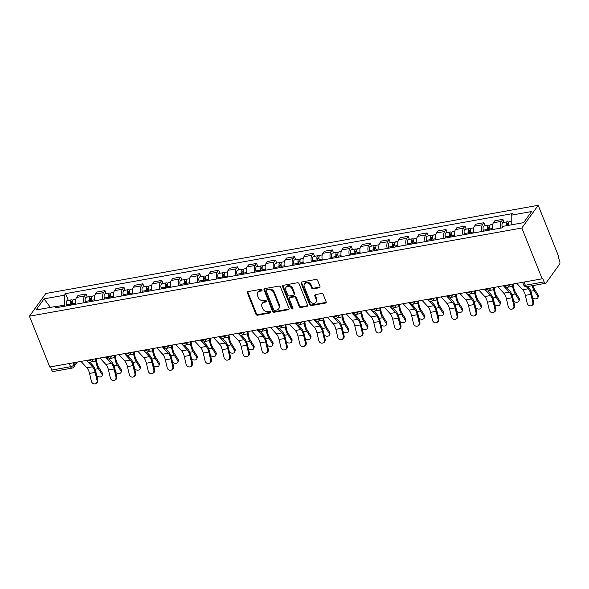<?xml version="1.0" encoding="UTF-8"?>
<svg xmlns="http://www.w3.org/2000/svg" width="589" height="589" viewBox="0 0 589 589"><rect width="100%" height="100%" fill="white"/><g stroke="black" fill="none" stroke-linecap="round" stroke-linejoin="round"><path stroke-width="0.88" d="M261.98 289.994A0.957 0.773 -144.2 0 0 260.817 289.317L248.146 291.584A1.362 1.104 -144.2 0 0 247.432 292.983L255.935 314.254A1.362 1.104 -144.2 0 0 257.599 315.218L270.27 312.95A0.957 0.773 -144.2 0 0 269.607 311.301L267.966 311.596A4.366 3.541 -144.2 0 1 262.642 308.496L261.928 306.722A4.366 3.541 -144.2 0 1 262.201 303.482A4.366 3.541 -144.2 0 1 264.233 302.26L265.875 301.966A0.957 0.773 -144.2 0 0 265.212 300.309L263.57 300.604A4.366 3.541 -144.2 0 1 258.247 297.504L257.533 295.73A4.366 3.541 -144.2 0 1 257.805 292.497A4.366 3.541 -144.2 0 1 259.837 291.268L261.479 290.973A0.957 0.773 -144.2 0 0 261.98 289.994M319.26 287.778A1.362 1.104 -144.2 0 0 319.974 286.387L317.589 280.416A1.362 1.104 -144.2 0 0 315.925 279.451L301.855 281.969A1.362 1.104 -144.2 0 0 301.141 283.361L309.645 304.631A1.362 1.104 -144.2 0 0 311.309 305.603L325.378 303.085A1.362 1.104 -144.2 0 0 326.1 301.686L323.214 294.478A1.362 1.104 -144.2 0 0 321.55 293.513L315.527 294.588A1.362 1.104 -144.2 0 0 314.813 295.987L316.241 299.558A3.652 2.96 -144.2 0 1 316.013 302.267A3.652 2.96 -144.2 0 1 312.788 303.225A3.652 2.96 -144.2 0 1 309.858 300.699L304.263 286.696A3.652 2.96 -144.2 0 1 304.484 283.994A3.652 2.96 -144.2 0 1 307.708 283.037A3.652 2.96 -144.2 0 1 310.639 285.555L311.574 287.888A1.362 1.104 -144.2 0 0 313.238 288.86L319.26 287.778L319.731 287.115A1.362 1.104 -144.2 0 0 320.055 287.012M521.847 228.009L542.167 278.811L49.77 367.006L29.45 316.197L521.847 228.009L538.206 205.311L45.802 293.506L29.45 316.197M280.511 287.057A1.362 1.104 -144.2 0 0 278.847 286.092L264.778 288.61A1.362 1.104 -144.2 0 0 264.063 290.002L272.567 311.272A1.362 1.104 -144.2 0 0 274.231 312.244L288.301 309.726A1.362 1.104 -144.2 0 0 289.022 308.327L280.511 287.057M283.316 285.29L297.386 282.772A1.362 1.104 -144.2 0 1 299.05 283.736L307.561 305.006A1.362 1.104 -144.2 0 1 306.84 306.405L300.817 307.48A1.362 1.104 -144.2 0 1 299.153 306.516L295.707 297.887A1.362 1.104 -144.2 0 0 294.036 296.915L290.046 297.636A1.362 1.104 -144.2 0 0 289.324 299.028L292.917 308.01A0.957 0.773 -144.2 0 1 291.246 308.312L282.602 286.681A1.362 1.104 -144.2 0 1 283.316 285.29M542.167 278.811L542.646 278.155L544.14 281.881A2.783 1.281 79.8 0 0 545.583 283.302A2.783 1.281 79.8 0 0 546.055 282.97L559.55 264.24A2.783 1.281 79.8 0 0 559.543 260.515L558.048 256.782L558.527 256.119L538.206 205.311M69.288 363.509L70.57 366.704A2.783 1.281 -100.2 0 0 72.013 368.118L53.187 371.49A2.783 1.281 -100.2 0 1 51.736 370.076L70.57 366.704A2.783 1.009 -21.8 0 0 73.949 364.944L75.826 362.338M50.463 366.881L51.736 370.076M84.021 302.739A6.398 2.952 -100.2 0 1 84.573 296.002L76.555 297.438A6.398 2.952 79.8 0 0 76.003 304.174M76.555 297.438L78.013 295.42L86.031 293.985L87.246 297.025M84.573 296.002L86.031 293.985M106.189 293.631L104.975 290.591L96.957 292.026L95.506 294.051A6.398 2.952 79.8 0 0 94.954 300.78M102.972 299.345A6.398 2.952 -100.2 0 1 103.524 292.615L104.975 290.591M125.14 290.237L123.926 287.204L115.908 288.639L114.45 290.657A6.398 2.952 79.8 0 0 113.898 297.386M121.916 295.95A6.398 2.952 -100.2 0 1 122.468 289.221L123.926 287.204M144.084 286.843L142.869 283.81L134.852 285.245L133.401 287.263A6.398 2.952 79.8 0 0 132.849 293.992M140.867 292.556A6.398 2.952 -100.2 0 1 141.419 285.827L142.869 283.81M163.035 283.449L161.82 280.416L153.803 281.851L152.352 283.869A6.398 2.952 79.8 0 0 151.793 290.598M159.81 289.162A6.398 2.952 -100.2 0 1 160.363 282.433L161.82 280.416M181.979 280.055L180.764 277.021L172.754 278.457L171.296 280.474A6.398 2.952 79.8 0 0 170.744 287.204M178.762 285.768A6.398 2.952 -100.2 0 1 179.314 279.039L180.764 277.021M200.93 276.661L199.715 273.627L191.697 275.063L190.247 277.08A6.398 2.952 79.8 0 0 189.695 283.81M197.705 282.374A6.398 2.952 -100.2 0 1 198.257 275.645L199.715 273.627M219.881 273.267L218.666 270.233L210.648 271.669L209.191 273.686A6.398 2.952 79.8 0 0 208.639 280.416M216.656 278.98A6.398 2.952 -100.2 0 1 217.208 272.251L218.666 270.233M238.825 269.88L237.61 266.839L229.592 268.275L228.142 270.292A6.398 2.952 79.8 0 0 227.59 277.021M235.6 275.586A6.398 2.952 -100.2 0 1 236.16 268.856L237.61 266.839M257.776 266.486L256.561 263.445L248.543 264.881L247.085 266.898A6.398 2.952 79.8 0 0 246.533 273.627M254.551 272.192A6.398 2.952 -100.2 0 1 255.103 265.462L256.561 263.445M276.72 263.092L275.505 260.051L267.487 261.487L266.037 263.504A6.398 2.952 79.8 0 0 265.484 270.233M273.502 268.798A6.398 2.952 -100.2 0 1 274.054 262.068L275.505 260.051M295.671 259.697L294.456 256.657L286.438 258.092L284.98 260.11A6.398 2.952 79.8 0 0 284.428 266.846M292.446 265.411A6.398 2.952 -100.2 0 1 292.998 258.674L294.456 256.657M314.614 256.303L313.4 253.263L305.382 254.698L303.931 256.716A6.398 2.952 79.8 0 0 303.379 263.452M311.397 262.017A6.398 2.952 -100.2 0 1 311.949 255.28L313.4 253.263M333.565 252.909L332.351 249.869L324.333 251.304L322.875 253.322A6.398 2.952 79.8 0 0 322.323 260.058M330.341 258.623A6.398 2.952 -100.2 0 1 330.893 251.886L332.351 249.869M352.509 249.515L351.294 246.474L343.284 247.91L341.826 249.927A6.398 2.952 79.8 0 0 341.274 256.664M349.292 255.228A6.398 2.952 -100.2 0 1 349.844 248.492L351.294 246.474M371.46 246.121L370.245 243.08L362.228 244.516L360.777 246.541A6.398 2.952 79.8 0 0 360.218 253.27M368.235 251.834A6.398 2.952 -100.2 0 1 368.788 245.105L370.245 243.08M390.411 242.727L389.189 239.694L381.179 241.129L379.721 243.147A6.398 2.952 79.8 0 0 379.169 249.876M387.187 248.44A6.398 2.952 -100.2 0 1 387.739 241.711L389.189 239.694M409.355 239.333L408.14 236.299L400.122 237.735L398.672 239.752A6.398 2.952 79.8 0 0 398.12 246.482M406.13 245.046A6.398 2.952 -100.2 0 1 406.69 238.317L408.14 236.299M428.306 235.939L427.091 232.905L419.074 234.341L417.616 236.358A6.398 2.952 79.8 0 0 417.064 243.088M425.081 241.652A6.398 2.952 -100.2 0 1 425.633 234.923L427.091 232.905M447.25 232.545L446.035 229.511L438.017 230.947L436.567 232.964A6.398 2.952 79.8 0 0 436.015 239.694M444.032 238.258A6.398 2.952 -100.2 0 1 444.585 231.529L446.035 229.511M466.201 229.15L464.986 226.117L456.968 227.553L455.511 229.57A6.398 2.952 79.8 0 0 454.958 236.299M462.976 234.864A6.398 2.952 -100.2 0 1 463.528 228.134L464.986 226.117M485.145 225.756L483.93 222.723L475.912 224.159L474.462 226.176A6.398 2.952 79.8 0 0 473.909 232.905M481.927 231.47A6.398 2.952 -100.2 0 1 482.479 224.74L483.93 222.723M504.096 222.37L502.881 219.329L494.863 220.765L493.405 222.782A6.398 2.952 79.8 0 0 492.853 229.511M500.871 228.076A6.398 2.952 -100.2 0 1 501.423 221.346L502.881 219.329M64.923 306.155L64.495 305.095L56.743 306.479M58.274 307.348L56.456 306.317L36.054 309.976L44.065 298.859L64.466 295.207L64.495 305.095M511.223 224.873L511.2 215.191L512.32 213.638L65.585 293.646L64.466 295.207M511.2 215.191L531.602 211.539L523.592 222.657L503.19 226.309L502.064 227.862L55.337 307.878L56.456 306.317M68.295 300.419L65.585 293.646M44.065 298.859L50.389 307.406M262.046 290.289A0.957 0.773 -144.2 0 1 261.958 290.311L260.316 290.605A4.366 3.541 -144.2 0 0 258.284 291.835L257.805 292.497M262.201 303.482L262.679 302.82A4.366 3.541 -144.2 0 1 264.711 301.597L266.353 301.303A0.957 0.773 -144.2 0 0 266.442 301.281M247.829 291.695A1.362 1.104 -144.2 0 0 247.903 292.321L256.414 313.591A1.362 1.104 -144.2 0 0 258.078 314.563L270.749 312.288A0.957 0.773 -144.2 0 0 270.837 312.273M264.461 288.72A1.362 1.104 -144.2 0 0 264.535 289.339L273.046 310.617A1.362 1.104 -144.2 0 0 274.71 311.581L288.779 309.063A1.362 1.104 -144.2 0 0 289.096 308.953M266.751 290.031A0.957 0.773 -144.2 0 0 266.25 291.003L273.716 309.674A0.957 0.773 -144.2 0 0 274.886 310.351L276.609 310.042A4.366 3.541 -144.2 0 0 278.641 308.82A4.366 3.541 -144.2 0 0 278.914 305.581L273.811 292.814A4.366 3.541 -144.2 0 0 268.481 289.722L266.751 290.031L267.229 289.368A0.957 0.773 -144.2 0 0 266.788 289.633L266.309 290.296M278.641 308.82L279.12 308.157A4.366 3.541 -144.2 0 0 279.392 304.918L278.914 305.581M267.229 289.368L268.959 289.059A4.366 3.541 -144.2 0 1 274.283 292.159L279.392 304.918M289.413 298.019L289.884 297.357A1.362 1.104 -144.2 0 1 290.524 296.974L294.515 296.26A1.362 1.104 -144.2 0 1 296.179 297.224L299.632 305.853A1.362 1.104 -144.2 0 0 301.296 306.817L307.318 305.743A1.362 1.104 -144.2 0 0 307.635 305.632M283 285.4A1.362 1.104 -144.2 0 0 283.073 286.026L291.724 307.649A0.957 0.773 -144.2 0 0 292.983 308.305M292.122 288.934A3.652 2.96 -144.2 0 0 289.192 286.416A3.652 2.96 -144.2 0 0 285.974 287.373A3.652 2.96 -144.2 0 0 285.746 290.075L287.719 295.008A1.362 1.104 -144.2 0 0 289.383 295.98L293.381 295.266A1.362 1.104 -144.2 0 0 294.095 293.867L292.122 288.934L292.6 288.271A3.652 2.96 -144.2 0 0 289.67 285.753A3.652 2.96 -144.2 0 0 286.445 286.71L285.974 287.373M294.014 294.883L294.493 294.22A1.362 1.104 -144.2 0 0 294.574 293.204L294.095 293.867M292.6 288.271L294.574 293.204M304.484 283.994L304.962 283.331A3.652 2.96 -144.2 0 1 308.187 282.374A3.652 2.96 -144.2 0 1 311.117 284.892L312.052 287.226A1.362 1.104 -144.2 0 0 313.716 288.198L319.731 287.115M316.013 302.267L316.492 301.605A3.652 2.96 -144.2 0 0 316.72 298.895L316.241 299.558M315.211 294.699A1.362 1.104 -144.2 0 0 315.284 295.325L316.72 298.895M301.539 282.079A1.362 1.104 -144.2 0 0 301.612 282.705L310.123 303.976A1.362 1.104 -144.2 0 0 311.787 304.94L325.857 302.422A1.362 1.104 -144.2 0 0 326.173 302.312M96.36 358.657L96.67 361.02A8.621 3.976 79.8 0 0 98.783 367.352L102.295 372.911A3.195 2.128 17.5 0 1 102.552 374.376L102.147 375.657A3.195 2.128 -162.5 0 0 101.89 374.199L98.378 368.633A10.433 4.815 -100.2 0 1 95.816 360.983L95.536 358.804M96.787 375.775A3.195 2.128 -162.5 0 0 99.916 376.945A3.195 2.128 -162.5 0 0 102.147 375.657M73.102 304.69L72.845 303.674A3.475 1.605 -100.2 0 1 73.699 299.448L75.878 299.057M71.873 304.911L71.541 303.629A1.671 0.773 -100.2 0 1 71.954 301.597A1.671 0.773 -100.2 0 1 72.624 302.054M71.041 305.065L70.783 304.049A3.475 1.605 -100.2 0 1 71.637 299.823A3.475 1.605 -100.2 0 1 72.815 300.471M66.667 305.846L66.41 304.83A3.475 1.605 -100.2 0 1 67.264 300.604L71.637 299.823M90.338 362.728A10.433 4.815 -100.2 0 1 90.264 362.25M80.98 361.41L86.9 367.823A8.621 3.976 -100.2 0 1 89.543 373.419L91.405 381.274A3.195 2.82 -114.6 0 0 95.528 383.689A3.195 2.82 -114.6 0 0 96.986 380.273L97.767 379.92A3.195 2.82 65.4 0 1 96.302 383.329L95.528 383.689M86.568 360.409L87.12 361.013M87.879 361.837L92.488 366.822A8.621 3.976 -100.2 0 1 95.131 372.417L96.986 380.273M97.767 379.92L95.911 372.064A10.433 4.815 79.8 0 0 92.709 365.298L89.962 362.323M115.311 355.263L115.613 357.626A8.621 3.976 79.8 0 0 117.734 363.958L121.246 369.517A3.195 2.128 17.5 0 1 121.503 370.982L121.098 372.263A3.195 2.128 -162.5 0 0 120.841 370.805L117.329 365.239A10.433 4.815 -100.2 0 1 114.767 357.589L114.48 355.41M115.738 372.381A3.195 2.128 -162.5 0 0 118.86 373.551A3.195 2.128 -162.5 0 0 121.098 372.263M92.053 301.296L91.796 300.287A3.475 1.605 -100.2 0 1 92.65 296.053L94.829 295.663M90.816 301.516L90.492 300.235A1.671 0.773 -100.2 0 1 90.905 298.203A1.671 0.773 -100.2 0 1 91.567 298.66M89.984 301.671L89.727 300.655A3.475 1.605 -100.2 0 1 90.581 296.429A3.475 1.605 -100.2 0 1 91.766 297.077M85.611 302.452L85.353 301.435A3.475 1.605 -100.2 0 1 86.208 297.209L90.581 296.429M109.289 359.334A10.433 4.815 -100.2 0 1 109.215 358.856M134.255 351.869L134.564 354.239A8.621 3.976 79.8 0 0 136.685 360.564L140.197 366.122A3.195 2.128 17.5 0 1 140.447 367.588L140.042 368.876A3.195 2.128 -162.5 0 0 139.784 367.411L136.273 361.845A10.433 4.815 -100.2 0 1 133.71 354.195L133.431 352.016M134.682 368.994A3.195 2.128 -162.5 0 0 137.811 370.157A3.195 2.128 -162.5 0 0 140.042 368.876M110.997 297.901L110.739 296.893A3.475 1.605 -100.2 0 1 111.593 292.667L113.773 292.277M109.768 298.122L109.436 296.841A1.671 0.773 -100.2 0 1 109.848 294.817A1.671 0.773 -100.2 0 1 110.518 295.266M108.936 298.277L108.678 297.261A3.475 1.605 -100.2 0 1 109.532 293.035A3.475 1.605 -100.2 0 1 110.71 293.683M104.562 299.057L104.305 298.041A3.475 1.605 -100.2 0 1 105.159 293.815L109.532 293.035M128.233 355.94A10.433 4.815 -100.2 0 1 128.159 355.469M99.931 358.016L105.843 364.429A8.621 3.976 -100.2 0 1 108.494 370.025L110.349 377.88A3.195 2.82 -114.6 0 0 114.472 380.295A3.195 2.82 -114.6 0 0 115.937 376.886L116.718 376.526A3.195 2.82 65.4 0 1 115.253 379.934L114.472 380.295M105.512 357.022L106.072 357.619M106.83 358.443L111.431 363.428A8.621 3.976 -100.2 0 1 114.082 369.023L115.937 376.886M116.718 376.526L114.862 368.67A10.433 4.815 79.8 0 0 111.652 361.904L108.913 358.929M118.875 354.63L124.794 361.035A8.621 3.976 -100.2 0 1 127.445 366.63L129.3 374.494A3.195 2.82 -114.6 0 0 133.423 376.901A3.195 2.82 -114.6 0 0 134.888 373.492L135.661 373.131A3.195 2.82 65.4 0 1 134.204 376.54L133.423 376.901M124.463 353.628L125.023 354.232M125.774 355.049L130.383 360.041A8.621 3.976 -100.2 0 1 133.026 365.629L134.888 373.492M135.661 373.131L133.806 365.276A10.433 4.815 79.8 0 0 130.603 358.51L127.857 355.535M153.206 348.474L153.508 350.845A8.621 3.976 79.8 0 0 155.629 357.17L159.14 362.728A3.195 2.128 17.5 0 1 159.398 364.193L158.993 365.482A3.195 2.128 -162.5 0 0 158.735 364.017L155.224 358.458A10.433 4.815 -100.2 0 1 152.661 350.801L152.382 348.629M153.633 365.6A3.195 2.128 -162.5 0 0 156.755 366.763A3.195 2.128 -162.5 0 0 158.993 365.482M129.948 294.515L129.69 293.499A3.475 1.605 -100.2 0 1 130.544 289.273L132.724 288.882M128.711 294.736L128.387 293.447A1.671 0.773 -100.2 0 1 128.8 291.422A1.671 0.773 -100.2 0 1 129.462 291.872M127.879 294.883L127.622 293.867A3.475 1.605 -100.2 0 1 128.476 289.641A3.475 1.605 -100.2 0 1 129.661 290.289M123.513 295.663L123.256 294.647A3.475 1.605 -100.2 0 1 124.11 290.421L128.476 289.641M147.184 352.546A10.433 4.815 -100.2 0 1 147.11 352.075M172.15 345.088L172.459 347.451A8.621 3.976 79.8 0 0 174.58 353.775L178.092 359.334A3.195 2.128 17.5 0 1 178.349 360.799L177.937 362.088A3.195 2.128 -162.5 0 0 177.687 360.623L174.175 355.064A10.433 4.815 -100.2 0 1 171.605 347.407L171.325 345.235M172.577 362.206A3.195 2.128 -162.5 0 0 175.706 363.369A3.195 2.128 -162.5 0 0 177.937 362.088M148.892 291.121L148.634 290.105A3.475 1.605 -100.2 0 1 149.488 285.879L151.667 285.488M147.662 291.341L147.338 290.053A1.671 0.773 -100.2 0 1 147.743 288.028A1.671 0.773 -100.2 0 1 148.413 288.477M146.83 291.489L146.573 290.473A3.475 1.605 -100.2 0 1 147.427 286.247A3.475 1.605 -100.2 0 1 148.605 286.895M142.457 292.269L142.199 291.253A3.475 1.605 -100.2 0 1 143.053 287.027L147.427 286.247M166.127 349.152A10.433 4.815 -100.2 0 1 166.054 348.681M191.101 341.694L191.403 344.057A8.621 3.976 79.8 0 0 193.523 350.381L197.035 355.94A3.195 2.128 17.5 0 1 197.293 357.405L196.888 358.694A3.195 2.128 -162.5 0 0 196.63 357.228L193.118 351.67A10.433 4.815 -100.2 0 1 190.556 344.013L190.276 341.841M191.528 358.811A3.195 2.128 -162.5 0 0 194.65 359.975A3.195 2.128 -162.5 0 0 196.888 358.694M167.843 287.726L167.585 286.71A3.475 1.605 -100.2 0 1 168.439 282.484L170.619 282.094M166.606 287.947L166.282 286.659A1.671 0.773 -100.2 0 1 166.694 284.634A1.671 0.773 -100.2 0 1 167.357 285.083M165.781 288.095L165.524 287.079A3.475 1.605 -100.2 0 1 166.378 282.853A3.475 1.605 -100.2 0 1 167.556 283.5M161.408 288.875L161.15 287.859A3.475 1.605 -100.2 0 1 162.004 283.633L166.378 282.853M185.079 345.758A10.433 4.815 -100.2 0 1 185.005 345.287M137.826 351.235L143.738 357.648A8.621 3.976 -100.2 0 1 146.389 363.236L148.244 371.099A3.195 2.82 -114.6 0 0 152.367 373.507A3.195 2.82 -114.6 0 0 153.832 370.098L154.612 369.737A3.195 2.82 65.4 0 1 153.147 373.146L152.367 373.507M143.414 350.234L143.966 350.838M144.725 351.655L149.326 356.647A8.621 3.976 -100.2 0 1 151.977 362.235L153.832 370.098M154.612 369.737L152.757 361.882A10.433 4.815 79.8 0 0 149.554 355.115L146.808 352.141M156.77 347.841L162.689 354.254A8.621 3.976 -100.2 0 1 165.34 359.842L167.195 367.705A3.195 2.82 -114.6 0 0 171.318 370.113A3.195 2.82 -114.6 0 0 172.783 366.704L173.556 366.343A3.195 2.82 65.4 0 1 172.098 369.752L171.318 370.113M162.358 346.84L162.917 347.444M163.668 348.261L168.277 353.253A8.621 3.976 -100.2 0 1 170.928 358.841L172.783 366.704M173.556 366.343L171.701 358.487A10.433 4.815 79.8 0 0 168.498 351.721L165.752 348.747M175.721 344.447L181.64 350.86A8.621 3.976 -100.2 0 1 184.283 356.448L186.139 364.311A3.195 2.82 -114.6 0 0 190.269 366.719A3.195 2.82 -114.6 0 0 191.727 363.31L192.507 362.949A3.195 2.82 65.4 0 1 191.042 366.365L190.269 366.719M181.309 343.446L181.861 344.05M182.619 344.867L187.221 349.859A8.621 3.976 -100.2 0 1 189.872 355.447L191.727 363.31M192.507 362.949L190.652 355.093A10.433 4.815 79.8 0 0 187.449 348.327L184.703 345.353M210.045 338.3L210.354 340.663A8.621 3.976 79.8 0 0 212.474 346.987L215.986 352.546A3.195 2.128 17.5 0 1 216.244 354.011L215.839 355.3A3.195 2.128 -162.5 0 0 215.581 353.834L212.069 348.276A10.433 4.815 -100.2 0 1 209.5 340.619L209.22 338.447M210.479 355.417A3.195 2.128 -162.5 0 0 213.601 356.581A3.195 2.128 -162.5 0 0 215.839 355.3M186.794 284.332L186.536 283.316A3.475 1.605 -100.2 0 1 187.39 279.09L189.562 278.7M185.557 284.553L185.233 283.265A1.671 0.773 -100.2 0 1 185.638 281.24A1.671 0.773 -100.2 0 1 186.308 281.689M184.725 284.701L184.467 283.684A3.475 1.605 -100.2 0 1 185.321 279.458A3.475 1.605 -100.2 0 1 186.507 280.106M180.352 285.481L180.094 284.465A3.475 1.605 -100.2 0 1 180.948 280.239L185.321 279.458M204.022 342.364A10.433 4.815 -100.2 0 1 203.956 341.892M194.664 341.053L200.584 347.466A8.621 3.976 -100.2 0 1 203.234 353.054L205.09 360.917A3.195 2.82 -114.6 0 0 209.213 363.325A3.195 2.82 -114.6 0 0 210.678 359.916L211.451 359.562A3.195 2.82 65.4 0 1 209.993 362.971L209.213 363.325M200.253 340.052L200.812 340.656M201.571 341.473L206.172 346.465A8.621 3.976 -100.2 0 1 208.823 352.053L210.678 359.916M211.451 359.562L209.596 351.699A10.433 4.815 79.8 0 0 206.393 344.933L203.647 341.959M228.996 334.905L229.298 337.269A8.621 3.976 79.8 0 0 231.418 343.593L234.93 349.159A3.195 2.128 17.5 0 1 235.188 350.617L234.783 351.905A3.195 2.128 -162.5 0 0 234.525 350.44L231.013 344.882A10.433 4.815 -100.2 0 1 228.451 337.225L228.171 335.053M229.423 352.023A3.195 2.128 -162.5 0 0 232.552 353.186A3.195 2.128 -162.5 0 0 234.783 351.905M205.738 280.938L205.48 279.922A3.475 1.605 -100.2 0 1 206.334 275.696L208.513 275.306M204.508 281.159L204.177 279.871A1.671 0.773 -100.2 0 1 204.589 277.846A1.671 0.773 -100.2 0 1 205.252 278.295M203.676 281.306L203.419 280.29A3.475 1.605 -100.2 0 1 204.273 276.064A3.475 1.605 -100.2 0 1 205.451 276.712M199.303 282.087L199.045 281.078A3.475 1.605 -100.2 0 1 199.899 276.852L204.273 276.064M222.973 338.977A10.433 4.815 -100.2 0 1 222.9 338.498M213.616 337.659L219.535 344.072A8.621 3.976 -100.2 0 1 222.178 349.66L224.034 357.523A3.195 2.82 -114.6 0 0 228.164 359.931A3.195 2.82 -114.6 0 0 229.622 356.522L230.402 356.168A3.195 2.82 65.4 0 1 228.937 359.577L228.164 359.931M219.204 336.658L219.756 337.261M220.514 338.079L225.123 343.07A8.621 3.976 -100.2 0 1 227.766 348.659L229.622 356.522M230.402 356.168L228.547 348.305A10.433 4.815 79.8 0 0 225.344 341.539L222.598 338.565M247.94 331.511L248.249 333.875A8.621 3.976 79.8 0 0 250.369 340.199L253.881 345.765A3.195 2.128 17.5 0 1 254.139 347.223L253.734 348.511A3.195 2.128 -162.5 0 0 253.476 347.046L249.964 341.487A10.433 4.815 -100.2 0 1 247.402 333.838L247.115 331.659M248.374 348.629A3.195 2.128 -162.5 0 0 251.496 349.792A3.195 2.128 -162.5 0 0 253.734 348.511M224.689 277.544L224.431 276.528A3.475 1.605 -100.2 0 1 225.285 272.302L227.464 271.912M223.452 277.765L223.128 276.477A1.671 0.773 -100.2 0 1 223.533 274.452A1.671 0.773 -100.2 0 1 224.203 274.901M222.62 277.912L222.362 276.896A3.475 1.605 -100.2 0 1 223.216 272.67A3.475 1.605 -100.2 0 1 224.402 273.318M218.247 278.693L217.989 277.684A3.475 1.605 -100.2 0 1 218.843 273.458L223.216 272.67M241.924 335.583A10.433 4.815 -100.2 0 1 241.851 335.104M232.559 334.265L238.479 340.678A8.621 3.976 -100.2 0 1 241.129 346.266L242.985 354.129A3.195 2.82 -114.6 0 0 247.108 356.536A3.195 2.82 -114.6 0 0 248.573 353.128L249.353 352.774A3.195 2.82 65.4 0 1 247.888 356.183L247.108 356.536M238.147 333.264L238.707 333.867M239.465 334.685L244.067 339.676A8.621 3.976 -100.2 0 1 246.717 345.272L248.573 353.128M249.353 352.774L247.49 344.911A10.433 4.815 79.8 0 0 244.288 338.145L241.542 335.17M266.891 328.117L267.2 330.481A8.621 3.976 79.8 0 0 269.313 336.805L272.825 342.371A3.195 2.128 17.5 0 1 273.082 343.829L272.678 345.117A3.195 2.128 -162.5 0 0 272.42 343.652L268.908 338.093A10.433 4.815 -100.2 0 1 266.346 330.444L266.066 328.264M267.318 345.235A3.195 2.128 -162.5 0 0 270.447 346.406A3.195 2.128 -162.5 0 0 272.678 345.117M243.632 274.15L243.375 273.134A3.475 1.605 -100.2 0 1 244.229 268.908L246.408 268.518M242.403 274.371L242.072 273.09A1.671 0.773 -100.2 0 1 242.484 271.058A1.671 0.773 -100.2 0 1 243.154 271.507M241.571 274.518L241.313 273.502A3.475 1.605 -100.2 0 1 242.167 269.276A3.475 1.605 -100.2 0 1 243.345 269.924M237.198 275.306L236.94 274.29A3.475 1.605 -100.2 0 1 237.794 270.064L242.167 269.276M260.868 332.189A10.433 4.815 -100.2 0 1 260.794 331.71M251.51 330.871L257.43 337.283A8.621 3.976 -100.2 0 1 260.073 342.879L261.936 350.735A3.195 2.82 -114.6 0 0 266.059 353.142A3.195 2.82 -114.6 0 0 267.516 349.733L268.297 349.38A3.195 2.82 65.4 0 1 266.832 352.789L266.059 353.142M257.099 329.869L257.651 330.473M258.409 331.29L263.018 336.282A8.621 3.976 -100.2 0 1 265.661 341.878L267.516 349.733M268.297 349.38L266.442 341.517A10.433 4.815 79.8 0 0 263.239 334.751L260.493 331.776M285.842 324.723L286.144 327.086A8.621 3.976 79.8 0 0 288.264 333.411L291.776 338.977A3.195 2.128 17.5 0 1 292.034 340.435L291.629 341.723A3.195 2.128 -162.5 0 0 291.371 340.258L287.859 334.699A10.433 4.815 -100.2 0 1 285.297 327.05L285.01 324.87M286.269 341.841A3.195 2.128 -162.5 0 0 289.39 343.012A3.195 2.128 -162.5 0 0 291.629 341.723M262.584 270.756L262.326 269.74A3.475 1.605 -100.2 0 1 263.18 265.514L265.359 265.124M261.347 270.977L261.023 269.696A1.671 0.773 -100.2 0 1 261.435 267.664A1.671 0.773 -100.2 0 1 262.098 268.12M260.515 271.124L260.257 270.108A3.475 1.605 -100.2 0 1 261.111 265.882A3.475 1.605 -100.2 0 1 262.296 266.53M256.141 271.912L255.884 270.896A3.475 1.605 -100.2 0 1 256.738 266.67L261.111 265.882M279.819 328.795A10.433 4.815 -100.2 0 1 279.746 328.316M304.785 321.329L305.095 323.692A8.621 3.976 79.8 0 0 307.215 330.017L310.72 335.583A3.195 2.128 17.5 0 1 310.977 337.041L310.572 338.329A3.195 2.128 -162.5 0 0 310.315 336.871L306.803 331.305A10.433 4.815 -100.2 0 1 304.241 323.656L303.961 321.476M305.212 338.447A3.195 2.128 -162.5 0 0 308.341 339.617A3.195 2.128 -162.5 0 0 310.572 338.329M281.527 267.362L281.27 266.346A3.475 1.605 -100.2 0 1 282.124 262.12L284.303 261.73M280.298 267.583L279.966 266.302A1.671 0.773 -100.2 0 1 280.379 264.27A1.671 0.773 -100.2 0 1 281.049 264.726M279.466 267.73L279.208 266.714A3.475 1.605 -100.2 0 1 280.062 262.488A3.475 1.605 -100.2 0 1 281.24 263.136M275.092 268.518L274.835 267.502A3.475 1.605 -100.2 0 1 275.689 263.276L280.062 262.488M298.763 325.4A10.433 4.815 -100.2 0 1 298.689 324.922M323.736 317.935L324.038 320.298A8.621 3.976 79.8 0 0 326.159 326.623L329.671 332.189A3.195 2.128 17.5 0 1 329.928 333.654L329.523 334.935A3.195 2.128 -162.5 0 0 329.266 333.477L325.754 327.911A10.433 4.815 -100.2 0 1 323.192 320.261L322.905 318.082M324.164 335.053A3.195 2.128 -162.5 0 0 327.285 336.223A3.195 2.128 -162.5 0 0 329.523 334.935M300.478 263.968L300.221 262.952A3.475 1.605 -100.2 0 1 301.075 258.726L303.254 258.335M299.241 264.189L298.917 262.908A1.671 0.773 -100.2 0 1 299.33 260.875A1.671 0.773 -100.2 0 1 299.992 261.332M298.409 264.336L298.152 263.327A3.475 1.605 -100.2 0 1 299.006 259.101A3.475 1.605 -100.2 0 1 300.191 259.742M294.044 265.124L293.786 264.108A3.475 1.605 -100.2 0 1 294.633 259.882L299.006 259.101M317.714 322.006A10.433 4.815 -100.2 0 1 317.64 321.528M342.68 314.541L342.989 316.904A8.621 3.976 79.8 0 0 345.11 323.228L348.622 328.795A3.195 2.128 17.5 0 1 348.879 330.26L348.467 331.541A3.195 2.128 -162.5 0 0 348.209 330.083L344.705 324.517A10.433 4.815 -100.2 0 1 342.135 316.867L341.856 314.688M343.107 331.659A3.195 2.128 -162.5 0 0 346.236 332.829A3.195 2.128 -162.5 0 0 348.467 331.541M319.422 260.574L319.164 259.558A3.475 1.605 -100.2 0 1 320.018 255.332L322.198 254.941M318.193 260.794L317.869 259.513A1.671 0.773 -100.2 0 1 318.274 257.481A1.671 0.773 -100.2 0 1 318.943 257.938M317.361 260.942L317.103 259.933A3.475 1.605 -100.2 0 1 317.957 255.707A3.475 1.605 -100.2 0 1 319.135 256.355M312.987 261.73L312.73 260.713A3.475 1.605 -100.2 0 1 313.584 256.487L317.957 255.707M336.658 318.612A10.433 4.815 -100.2 0 1 336.584 318.134M361.631 311.147L361.933 313.51A8.621 3.976 79.8 0 0 364.054 319.842L367.565 325.4A3.195 2.128 17.5 0 1 367.823 326.866L367.418 328.147A3.195 2.128 -162.5 0 0 367.161 326.689L363.649 321.123A10.433 4.815 -100.2 0 1 361.086 313.473L360.807 311.294M362.058 328.264A3.195 2.128 -162.5 0 0 365.18 329.435A3.195 2.128 -162.5 0 0 367.418 328.147M338.373 257.179L338.115 256.163A3.475 1.605 -100.2 0 1 338.969 251.937L341.149 251.547M337.136 257.4L336.812 256.119A1.671 0.773 -100.2 0 1 337.225 254.087A1.671 0.773 -100.2 0 1 337.887 254.544M336.312 257.555L336.054 256.539A3.475 1.605 -100.2 0 1 336.901 252.313A3.475 1.605 -100.2 0 1 338.086 252.961M331.938 258.335L331.681 257.319A3.475 1.605 -100.2 0 1 332.535 253.093L336.901 252.313M355.609 315.218A10.433 4.815 -100.2 0 1 355.535 314.74M380.575 307.752L380.884 310.116A8.621 3.976 79.8 0 0 383.005 316.448L386.517 322.006A3.195 2.128 17.5 0 1 386.774 323.471L386.369 324.753A3.195 2.128 -162.5 0 0 386.112 323.295L382.6 317.729A10.433 4.815 -100.2 0 1 380.03 310.079L379.75 307.9M381.002 324.87A3.195 2.128 -162.5 0 0 384.131 326.041A3.195 2.128 -162.5 0 0 386.369 324.753M357.324 253.785L357.067 252.777A3.475 1.605 -100.2 0 1 357.913 248.543L360.093 248.153M356.087 254.006L355.763 252.725A1.671 0.773 -100.2 0 1 356.168 250.693A1.671 0.773 -100.2 0 1 356.838 251.15M355.255 254.161L354.998 253.145A3.475 1.605 -100.2 0 1 355.852 248.919A3.475 1.605 -100.2 0 1 357.037 249.567M350.882 254.941L350.624 253.925A3.475 1.605 -100.2 0 1 351.478 249.699L355.852 248.919M374.552 311.824A10.433 4.815 -100.2 0 1 374.479 311.345M270.461 327.477L276.374 333.889A8.621 3.976 -100.2 0 1 279.024 339.485L280.879 347.341A3.195 2.82 -114.6 0 0 285.002 349.748A3.195 2.82 -114.6 0 0 286.468 346.339L287.248 345.986A3.195 2.82 65.4 0 1 285.783 349.395L285.002 349.748M276.042 326.475L276.602 327.079M277.36 327.896L281.962 332.888A8.621 3.976 -100.2 0 1 284.612 338.484L286.468 346.339M287.248 345.986L285.385 338.123A10.433 4.815 79.8 0 0 282.183 331.357L279.436 328.382M289.405 324.083L295.325 330.495A8.621 3.976 -100.2 0 1 297.975 336.091L299.83 343.947A3.195 2.82 -114.6 0 0 303.953 346.354A3.195 2.82 -114.6 0 0 305.419 342.945L306.192 342.592A3.195 2.82 65.4 0 1 304.734 346.001L303.953 346.354M294.993 323.081L295.553 323.685M296.304 324.502L300.913 329.494A8.621 3.976 -100.2 0 1 303.556 335.089L305.419 342.945M306.192 342.592L304.336 334.729A10.433 4.815 79.8 0 0 301.134 327.97L298.387 324.988M308.356 320.688L314.268 327.101A8.621 3.976 -100.2 0 1 316.919 332.697L318.774 340.552A3.195 2.82 -114.6 0 0 322.897 342.96A3.195 2.82 -114.6 0 0 324.362 339.551L325.143 339.198A3.195 2.82 65.4 0 1 323.678 342.607L322.897 342.96M313.944 319.687L314.497 320.291M315.255 321.115L319.856 326.1A8.621 3.976 -100.2 0 1 322.507 331.695L324.362 339.551M325.143 339.198L323.287 331.342A10.433 4.815 79.8 0 0 320.085 324.576L317.338 321.601M327.3 317.294L333.219 323.707A8.621 3.976 -100.2 0 1 335.87 329.303L337.725 337.158A3.195 2.82 -114.6 0 0 341.848 339.566A3.195 2.82 -114.6 0 0 343.313 336.157L344.086 335.804A3.195 2.82 65.4 0 1 342.629 339.212L341.848 339.566M332.888 316.293L333.448 316.897M334.199 317.721L338.808 322.706A8.621 3.976 -100.2 0 1 341.451 328.301L343.313 336.157M344.086 335.804L342.231 327.948A10.433 4.815 79.8 0 0 339.028 321.182L336.282 318.207M346.251 313.9L352.17 320.313A8.621 3.976 -100.2 0 1 354.814 325.908L356.669 333.764A3.195 2.82 -114.6 0 0 360.799 336.179A3.195 2.82 -114.6 0 0 362.257 332.763L363.038 332.41A3.195 2.82 65.4 0 1 361.572 335.818L360.799 336.179M351.839 312.899L352.391 313.503M353.15 314.327L357.751 319.312A8.621 3.976 -100.2 0 1 360.402 324.907L362.257 332.763M363.038 332.41L361.182 324.554A10.433 4.815 79.8 0 0 357.979 317.788L355.233 314.813M365.195 310.506L371.114 316.919A8.621 3.976 -100.2 0 1 373.765 322.514L375.62 330.37A3.195 2.82 -114.6 0 0 379.743 332.785A3.195 2.82 -114.6 0 0 381.208 329.376L381.981 329.015A3.195 2.82 65.4 0 1 380.523 332.424L379.743 332.785M370.783 309.512L371.342 310.108M372.093 310.933L376.702 315.918A8.621 3.976 -100.2 0 1 379.353 321.513L381.208 329.376M381.981 329.015L380.126 321.16A10.433 4.815 79.8 0 0 376.923 314.393L374.177 311.419M399.526 304.358L399.828 306.729A8.621 3.976 79.8 0 0 401.948 313.053L405.46 318.612A3.195 2.128 17.5 0 1 405.718 320.077L405.313 321.366A3.195 2.128 -162.5 0 0 405.055 319.901L401.543 314.335A10.433 4.815 -100.2 0 1 398.981 306.685L398.701 304.506M399.953 321.484A3.195 2.128 -162.5 0 0 403.082 322.647A3.195 2.128 -162.5 0 0 405.313 321.366M376.268 250.391L376.01 249.383A3.475 1.605 -100.2 0 1 376.864 245.157L379.044 244.766M375.038 250.612L374.707 249.331A1.671 0.773 -100.2 0 1 375.119 247.306A1.671 0.773 -100.2 0 1 375.782 247.755M374.206 250.767L373.949 249.751A3.475 1.605 -100.2 0 1 374.803 245.525A3.475 1.605 -100.2 0 1 375.981 246.173M369.833 251.547L369.575 250.531A3.475 1.605 -100.2 0 1 370.429 246.305L374.803 245.525M393.504 308.43A10.433 4.815 -100.2 0 1 393.43 307.959M384.146 307.119L390.065 313.525A8.621 3.976 -100.2 0 1 392.708 319.12L394.564 326.983A3.195 2.82 -114.6 0 0 398.694 329.391A3.195 2.82 -114.6 0 0 400.152 325.982L400.932 325.621A3.195 2.82 65.4 0 1 399.467 329.03L398.694 329.391M389.734 306.118L390.286 306.722M391.044 307.539L395.653 312.531A8.621 3.976 -100.2 0 1 398.297 318.119L400.152 325.982M400.932 325.621L399.077 317.765A10.433 4.815 79.8 0 0 395.874 310.999L393.128 308.025M418.47 300.964L418.779 303.335A8.621 3.976 79.8 0 0 420.899 309.659L424.411 315.218A3.195 2.128 17.5 0 1 424.669 316.683L424.264 317.972A3.195 2.128 -162.5 0 0 424.006 316.507L420.494 310.948A10.433 4.815 -100.2 0 1 417.932 303.291L417.645 301.119M418.904 318.089A3.195 2.128 -162.5 0 0 422.026 319.253A3.195 2.128 -162.5 0 0 424.264 317.972M395.219 247.005L394.961 245.988A3.475 1.605 -100.2 0 1 395.815 241.762L397.995 241.372M393.982 247.225L393.658 245.937A1.671 0.773 -100.2 0 1 394.063 243.912A1.671 0.773 -100.2 0 1 394.733 244.361M393.15 247.373L392.892 246.357A3.475 1.605 -100.2 0 1 393.746 242.131A3.475 1.605 -100.2 0 1 394.932 242.778M388.777 248.153L388.519 247.137A3.475 1.605 -100.2 0 1 389.373 242.911L393.746 242.131M412.447 305.036A10.433 4.815 -100.2 0 1 412.381 304.565M403.09 303.725L409.009 310.138A8.621 3.976 -100.2 0 1 411.659 315.726L413.515 323.589A3.195 2.82 -114.6 0 0 417.638 325.997A3.195 2.82 -114.6 0 0 419.103 322.588L419.883 322.227A3.195 2.82 65.4 0 1 418.418 325.636L417.638 325.997M408.678 302.724L409.237 303.328M409.996 304.145L414.597 309.137A8.621 3.976 -100.2 0 1 417.248 314.725L419.103 322.588M419.883 322.227L418.021 314.371A10.433 4.815 79.8 0 0 414.818 307.605L412.072 304.631M437.421 297.578L437.73 299.941A8.621 3.976 79.8 0 0 439.843 306.265L443.355 311.824A3.195 2.128 17.5 0 1 443.613 313.289L443.208 314.578A3.195 2.128 -162.5 0 0 442.95 313.112L439.438 307.554A10.433 4.815 -100.2 0 1 436.876 299.897L436.596 297.725M437.848 314.695A3.195 2.128 -162.5 0 0 440.977 315.859A3.195 2.128 -162.5 0 0 443.208 314.578M414.163 243.61L413.905 242.594A3.475 1.605 -100.2 0 1 414.759 238.368L416.938 237.978M412.933 243.831L412.602 242.543A1.671 0.773 -100.2 0 1 413.014 240.518A1.671 0.773 -100.2 0 1 413.684 240.967M412.101 243.979L411.844 242.962A3.475 1.605 -100.2 0 1 412.698 238.736A3.475 1.605 -100.2 0 1 413.876 239.384M407.728 244.759L407.47 243.743A3.475 1.605 -100.2 0 1 408.324 239.517L412.698 238.736M431.398 301.642A10.433 4.815 -100.2 0 1 431.325 301.17M422.041 300.331L427.96 306.744A8.621 3.976 -100.2 0 1 430.603 312.332L432.466 320.195A3.195 2.82 -114.6 0 0 436.589 322.603A3.195 2.82 -114.6 0 0 438.047 319.194L438.827 318.833A3.195 2.82 65.4 0 1 437.362 322.242L436.589 322.603M427.629 299.33L428.181 299.934M428.939 300.751L433.548 305.743A8.621 3.976 -100.2 0 1 436.191 311.331L438.047 319.194M438.827 318.833L436.972 310.977A10.433 4.815 79.8 0 0 433.769 304.211L431.023 301.237M456.372 294.183L456.674 296.547A8.621 3.976 79.8 0 0 458.794 302.871L462.306 308.43A3.195 2.128 17.5 0 1 462.564 309.895L462.159 311.183A3.195 2.128 -162.5 0 0 461.901 309.718L458.389 304.16A10.433 4.815 -100.2 0 1 455.827 296.503L455.54 294.331M456.799 311.301A3.195 2.128 -162.5 0 0 459.921 312.464A3.195 2.128 -162.5 0 0 462.159 311.183M433.114 240.216L432.856 239.2A3.475 1.605 -100.2 0 1 433.71 234.974L435.889 234.584M431.877 240.437L431.553 239.149A1.671 0.773 -100.2 0 1 431.965 237.124A1.671 0.773 -100.2 0 1 432.628 237.573M431.045 240.584L430.787 239.568A3.475 1.605 -100.2 0 1 431.641 235.342A3.475 1.605 -100.2 0 1 432.827 235.99M426.672 241.365L426.414 240.349A3.475 1.605 -100.2 0 1 427.268 236.123L431.641 235.342M450.349 298.248A10.433 4.815 -100.2 0 1 450.276 297.776M440.992 296.937L446.904 303.35A8.621 3.976 -100.2 0 1 449.554 308.938L451.41 316.801A3.195 2.82 -114.6 0 0 455.533 319.209A3.195 2.82 -114.6 0 0 456.998 315.8L457.778 315.439A3.195 2.82 65.4 0 1 456.313 318.855L455.533 319.209M446.572 295.936L447.132 296.539M447.89 297.357L452.492 302.348A8.621 3.976 -100.2 0 1 455.142 307.937L456.998 315.8M457.778 315.439L455.915 307.583A10.433 4.815 79.8 0 0 452.713 300.817L449.967 297.843M475.316 290.789L475.625 293.153A8.621 3.976 79.8 0 0 477.738 299.477L481.25 305.036A3.195 2.128 17.5 0 1 481.507 306.501L481.103 307.789A3.195 2.128 -162.5 0 0 480.845 306.324L477.333 300.765A10.433 4.815 -100.2 0 1 474.771 293.108L474.491 290.937M475.743 307.907A3.195 2.128 -162.5 0 0 478.872 309.07A3.195 2.128 -162.5 0 0 481.103 307.789M452.057 236.822L451.8 235.806A3.475 1.605 -100.2 0 1 452.654 231.58L454.833 231.19M450.828 237.043L450.497 235.755A1.671 0.773 -100.2 0 1 450.909 233.73A1.671 0.773 -100.2 0 1 451.579 234.179M449.996 237.19L449.738 236.174A3.475 1.605 -100.2 0 1 450.592 231.948A3.475 1.605 -100.2 0 1 451.77 232.596M445.623 237.971L445.365 236.955A3.475 1.605 -100.2 0 1 446.219 232.729L450.592 231.948M469.293 294.853A10.433 4.815 -100.2 0 1 469.219 294.382M459.935 293.543L465.855 299.956A8.621 3.976 -100.2 0 1 468.498 305.544L470.361 313.407A3.195 2.82 -114.6 0 0 474.484 315.814A3.195 2.82 -114.6 0 0 475.949 312.406L476.722 312.052A3.195 2.82 65.4 0 1 475.264 315.461L474.484 315.814M465.524 292.542L466.083 293.145M466.834 293.963L471.443 298.954A8.621 3.976 -100.2 0 1 474.086 304.542L475.949 312.406M476.722 312.052L474.867 304.189A10.433 4.815 79.8 0 0 471.664 297.423L468.918 294.448M494.267 287.395L494.569 289.759A8.621 3.976 79.8 0 0 496.689 296.083L500.201 301.649A3.195 2.128 17.5 0 1 500.459 303.107L500.054 304.395A3.195 2.128 -162.5 0 0 499.796 302.93L496.284 297.371A10.433 4.815 -100.2 0 1 493.722 289.714L493.435 287.542M494.694 304.513A3.195 2.128 -162.5 0 0 497.815 305.676A3.195 2.128 -162.5 0 0 500.054 304.395M471.009 233.428L470.751 232.412A3.475 1.605 -100.2 0 1 471.605 228.186L473.784 227.796M469.772 233.649L469.448 232.361A1.671 0.773 -100.2 0 1 469.86 230.336A1.671 0.773 -100.2 0 1 470.523 230.785M468.94 233.796L468.682 232.78A3.475 1.605 -100.2 0 1 469.536 228.554A3.475 1.605 -100.2 0 1 470.721 229.202M464.566 234.577L464.309 233.568A3.475 1.605 -100.2 0 1 465.163 229.342L469.536 228.554M488.244 291.467A10.433 4.815 -100.2 0 1 488.171 290.988M478.886 290.149L484.799 296.561A8.621 3.976 -100.2 0 1 487.449 302.15L489.304 310.013A3.195 2.82 -114.6 0 0 493.427 312.42A3.195 2.82 -114.6 0 0 494.893 309.011L495.673 308.658A3.195 2.82 65.4 0 1 494.208 312.067L493.427 312.42M484.467 289.147L485.027 289.751M485.785 290.568L490.387 295.56A8.621 3.976 -100.2 0 1 493.037 301.156L494.893 309.011M495.673 308.658L493.818 300.795A10.433 4.815 79.8 0 0 490.615 294.029L487.869 291.054M513.21 284.001L513.52 286.364A8.621 3.976 79.8 0 0 515.64 292.689L519.152 298.255A3.195 2.128 17.5 0 1 519.41 299.713L518.997 301.001A3.195 2.128 -162.5 0 0 518.74 299.536L515.228 293.977A10.433 4.815 -100.2 0 1 512.666 286.328L512.386 284.148M513.637 301.119A3.195 2.128 -162.5 0 0 516.767 302.282A3.195 2.128 -162.5 0 0 518.997 301.001M489.952 230.034L489.695 229.018A3.475 1.605 -100.2 0 1 490.549 224.792L492.728 224.402M488.723 230.255L488.399 228.974A1.671 0.773 -100.2 0 1 488.804 226.942A1.671 0.773 -100.2 0 1 489.474 227.391M487.891 230.402L487.633 229.386A3.475 1.605 -100.2 0 1 488.487 225.16A3.475 1.605 -100.2 0 1 489.665 225.808M483.517 231.182L483.26 230.174A3.475 1.605 -100.2 0 1 484.114 225.948L488.487 225.16M507.188 288.073A10.433 4.815 -100.2 0 1 507.114 287.594M497.83 286.755L503.75 293.167A8.621 3.976 -100.2 0 1 506.4 298.756L508.255 306.619A3.195 2.82 -114.6 0 0 512.378 309.026A3.195 2.82 -114.6 0 0 513.844 305.617L514.617 305.264A3.195 2.82 65.4 0 1 513.159 308.673L512.378 309.026M503.418 285.753L503.978 286.357M504.729 287.174L509.338 292.166A8.621 3.976 -100.2 0 1 511.981 297.762L513.844 305.617M514.617 305.264L512.761 297.401A10.433 4.815 79.8 0 0 509.559 290.635L506.812 287.66M532.986 285.555A8.621 3.976 79.8 0 0 534.584 289.295L538.096 294.861A3.195 2.128 17.5 0 1 538.353 296.319L537.948 297.607A3.195 2.128 -162.5 0 0 537.691 296.142L534.179 290.583A10.433 4.815 -100.2 0 1 532.154 285.702M532.589 297.725A3.195 2.128 -162.5 0 0 535.71 298.895A3.195 2.128 -162.5 0 0 537.948 297.607M508.579 225.344A3.475 1.605 -100.2 0 1 509.5 221.398L511.215 221.089M507.343 225.565A1.671 0.773 -100.2 0 1 507.755 223.548A1.671 0.773 -100.2 0 1 508.417 223.997M502.373 227.435L502.211 226.78A3.475 1.605 -100.2 0 1 503.065 222.554L507.431 221.766A3.475 1.605 -100.2 0 1 508.616 222.414M506.518 225.712A3.475 1.605 -100.2 0 1 507.431 221.766M516.781 283.361L522.701 289.773A8.621 3.976 -100.2 0 1 525.344 295.369L527.199 303.225A3.195 2.82 -114.6 0 0 531.33 305.632A3.195 2.82 -114.6 0 0 532.787 302.223L533.568 301.87A3.195 2.82 65.4 0 1 532.103 305.279L531.33 305.632M522.369 282.359L522.855 282.889M526.382 286.71L528.281 288.772A8.621 3.976 -100.2 0 1 530.932 294.367L532.787 302.223M533.568 301.87L531.712 294.007A10.433 4.815 79.8 0 0 528.51 287.241L527.803 286.482M73.102 362.824L73.949 364.944A2.783 2.253 -144.2 0 1 73.78 367.006L77.336 362.066M482.479 224.74L474.462 226.176M463.528 228.134L455.511 229.57M444.585 231.529L436.567 232.964M425.633 234.923L417.616 236.358M406.69 238.317L398.672 239.752M387.739 241.711L379.721 243.147M368.788 245.105L360.777 246.541M349.844 248.492L341.826 249.927M330.893 251.886L322.875 253.322M311.949 255.28L303.931 256.716M292.998 258.674L284.98 260.11M274.054 262.068L266.037 263.504M255.103 265.462L247.085 266.898M236.16 268.856L228.142 270.292M217.208 272.251L209.191 273.686M198.257 275.645L190.247 277.08M179.314 279.039L171.296 280.474M160.363 282.433L152.352 283.869M141.419 285.827L133.401 287.263M122.468 289.221L114.45 290.657M103.524 292.615L95.506 294.051M501.423 221.346L493.405 222.782M86.826 360.365L86.922 360.608A2.783 1.009 -21.8 0 0 88.858 360.836A2.783 1.009 -21.8 0 0 91.59 359.511M92.031 359.437A2.783 2.253 35.8 0 1 91.759 361.204L93.187 359.224M105.77 356.971L105.873 357.214A2.783 1.009 -21.8 0 0 107.802 357.442A2.783 1.009 -21.8 0 0 110.533 356.117M124.721 353.577L124.816 353.82A2.783 1.009 -21.8 0 0 126.753 354.048A2.783 1.009 -21.8 0 0 129.484 352.723M143.664 350.183L143.768 350.433A2.783 1.009 -21.8 0 0 145.697 350.654A2.783 1.009 -21.8 0 0 148.428 349.336M162.616 346.796L162.711 347.039A2.783 1.009 -21.8 0 0 164.648 347.26A2.783 1.009 -21.8 0 0 167.379 345.942M181.567 343.402L181.662 343.645A2.783 1.009 -21.8 0 0 183.591 343.866A2.783 1.009 -21.8 0 0 186.33 342.548M200.51 340.008L200.606 340.251A2.783 1.009 -21.8 0 0 202.542 340.479A2.783 1.009 -21.8 0 0 205.274 339.154M219.461 336.613L219.557 336.856A2.783 1.009 -21.8 0 0 221.493 337.085A2.783 1.009 -21.8 0 0 224.225 335.759M238.405 333.219L238.501 333.462A2.783 1.009 -21.8 0 0 240.437 333.691A2.783 1.009 -21.8 0 0 243.169 332.365M257.356 329.825L257.452 330.068A2.783 1.009 -21.8 0 0 259.388 330.296A2.783 1.009 -21.8 0 0 262.12 328.971M276.3 326.431L276.403 326.674A2.783 1.009 -21.8 0 0 278.332 326.902A2.783 1.009 -21.8 0 0 281.063 325.577M295.251 323.037L295.347 323.28A2.783 1.009 -21.8 0 0 297.283 323.508A2.783 1.009 -21.8 0 0 300.015 322.183M314.195 319.643L314.298 319.886A2.783 1.009 -21.8 0 0 316.227 320.114A2.783 1.009 -21.8 0 0 318.958 318.789M333.146 316.249L333.241 316.492A2.783 1.009 -21.8 0 0 335.178 316.72A2.783 1.009 -21.8 0 0 337.909 315.395M352.097 312.855L352.193 313.098A2.783 1.009 -21.8 0 0 354.122 313.326A2.783 1.009 -21.8 0 0 356.86 312.001M371.041 309.461L371.136 309.704A2.783 1.009 -21.8 0 0 373.073 309.932A2.783 1.009 -21.8 0 0 375.804 308.607M389.992 306.066L390.087 306.309A2.783 1.009 -21.8 0 0 392.024 306.538A2.783 1.009 -21.8 0 0 394.755 305.212M408.935 302.672L409.031 302.923A2.783 1.009 -21.8 0 0 410.967 303.144A2.783 1.009 -21.8 0 0 413.699 301.826M427.886 299.286L427.982 299.529A2.783 1.009 -21.8 0 0 429.918 299.749A2.783 1.009 -21.8 0 0 432.65 298.432M446.83 295.892L446.933 296.134A2.783 1.009 -21.8 0 0 448.862 296.355A2.783 1.009 -21.8 0 0 451.594 295.037M465.781 292.497L465.877 292.74A2.783 1.009 -21.8 0 0 467.813 292.969A2.783 1.009 -21.8 0 0 470.545 291.643M484.725 289.103L484.828 289.346A2.783 1.009 -21.8 0 0 486.757 289.574A2.783 1.009 -21.8 0 0 489.488 288.249M503.676 285.709L503.772 285.952A2.783 1.009 -21.8 0 0 505.708 286.18A2.783 1.009 -21.8 0 0 508.44 284.855M110.982 356.043A2.783 2.253 35.8 0 1 110.71 357.81L112.131 355.837M129.926 352.649A2.783 2.253 35.8 0 1 129.654 354.416L131.082 352.443M148.877 349.255A2.783 2.253 35.8 0 1 148.605 351.022L150.026 349.049M167.821 345.861A2.783 2.253 35.8 0 1 167.556 347.628L168.977 345.655M186.772 342.467A2.783 2.253 35.8 0 1 186.499 344.234L187.928 342.261M205.716 339.073A2.783 2.253 35.8 0 1 205.451 340.84L206.872 338.866M224.667 335.678A2.783 2.253 35.8 0 1 224.394 337.445L225.823 335.472M243.618 332.284A2.783 2.253 35.8 0 1 243.345 334.051L244.766 332.078M262.561 328.89A2.783 2.253 35.8 0 1 262.289 330.665L263.717 328.684M281.513 325.496A2.783 2.253 35.8 0 1 281.24 327.27L282.661 325.29M300.456 322.102A2.783 2.253 35.8 0 1 300.184 323.876L301.612 321.896M319.407 318.708A2.783 2.253 35.8 0 1 319.135 320.482L320.556 318.502M338.351 315.314A2.783 2.253 35.8 0 1 338.086 317.088L339.507 315.108M357.302 311.927A2.783 2.253 35.8 0 1 357.03 313.694L358.451 311.714M376.246 308.533A2.783 2.253 35.8 0 1 375.981 310.3L377.402 308.327M395.197 305.139A2.783 2.253 35.8 0 1 394.924 306.906L396.353 304.933M414.141 301.745A2.783 2.253 35.8 0 1 413.876 303.512L415.297 301.539M433.092 298.351A2.783 2.253 35.8 0 1 432.819 300.118L434.248 298.144M452.043 294.956A2.783 2.253 35.8 0 1 451.77 296.723L453.191 294.75M470.986 291.562A2.783 2.253 35.8 0 1 470.714 293.329L472.142 291.356M489.938 288.168A2.783 2.253 35.8 0 1 489.665 289.935L491.086 287.962M508.881 284.774A2.783 2.253 35.8 0 1 508.616 286.541L510.037 284.568M524.033 282.065L525.314 285.253L544.14 281.881M522.627 282.315L523.687 284.966A2.783 1.009 -21.8 0 0 525.314 285.253A2.783 1.281 -100.2 0 0 526.757 286.674L545.583 283.302M260.316 290.605L259.837 291.268M266.353 301.303L265.875 301.966M264.711 301.597L264.233 302.26M270.749 312.288L270.27 312.95M258.078 314.563L257.599 315.218M256.414 313.591L255.935 314.254M247.903 292.321L247.432 292.983M261.958 290.311L261.479 290.973M288.779 309.063L288.301 309.726M274.71 311.581L274.231 312.244M273.046 310.617L272.567 311.272M264.535 289.339L264.063 290.002M274.283 292.159L273.811 292.814M268.959 289.059L268.481 289.722M307.318 305.743L306.84 306.405M301.296 306.817L300.817 307.48M299.632 305.853L299.153 306.516M296.179 297.224L295.707 297.887M294.515 296.26L294.036 296.915M290.524 296.974L290.046 297.636M291.724 307.649L291.246 308.312M283.073 286.026L282.602 286.681M313.716 288.198L313.238 288.86M312.052 287.226L311.574 287.888M311.117 284.892L310.639 285.555M315.284 295.325L314.813 295.987M325.857 302.422L325.378 303.085M311.787 304.94L311.309 305.603M310.123 303.976L309.645 304.631M301.612 282.705L301.141 283.361M101.89 374.199L102.295 372.911M72.845 303.674L75.812 303.144M71.438 302.694L72.646 302.481M66.41 304.83L70.783 304.049M95.035 369.237L98.378 368.633M91.155 361.815L95.816 360.983M92.488 366.822L86.9 367.823M95.131 372.417L89.543 373.419M120.841 370.805L121.246 369.517M91.796 300.287L94.755 299.749M90.382 299.3L91.59 299.087M85.353 301.435L89.727 300.655M113.979 365.843L117.329 365.239M110.099 358.421L114.767 357.589M139.784 367.411L140.197 366.122M110.739 296.893L113.706 296.363M109.333 295.906L110.541 295.693M104.305 298.041L108.678 297.261M132.93 362.449L136.273 361.845M129.05 355.034L133.71 354.195M111.431 363.428L105.843 364.429M114.082 369.023L108.494 370.025M130.383 360.041L124.794 361.035M133.026 365.629L127.445 366.63M158.735 364.017L159.14 362.728M129.69 293.499L132.65 292.969M128.277 292.519L129.484 292.299M123.256 294.647L127.622 293.867M151.874 359.054L155.224 358.458M147.994 351.64L152.661 350.801M177.687 360.623L178.092 359.334M148.634 290.105L151.601 289.574M147.228 289.125L148.435 288.904M142.199 291.253L146.573 290.473M170.825 355.66L174.175 355.064M166.945 348.246L171.605 347.407M196.63 357.228L197.035 355.94M167.585 286.71L170.545 286.18M166.172 285.731L167.386 285.51M161.15 287.859L165.524 287.079M189.768 352.266L193.118 351.67M185.888 344.852L190.556 344.013M149.326 356.647L143.738 357.648M151.977 362.235L146.389 363.236M168.277 353.253L162.689 354.254M170.928 358.841L165.34 359.842M187.221 349.859L181.64 350.86M189.872 355.447L184.283 356.448M215.581 353.834L215.986 352.546M186.536 283.316L189.496 282.786M185.123 282.337L186.33 282.116M180.094 284.465L184.467 283.684M208.72 348.872L212.069 348.276M204.839 341.458L209.5 340.619M206.172 346.465L200.584 347.466M208.823 352.053L203.234 353.054M234.525 350.44L234.93 349.159M205.48 279.922L208.44 279.392M204.074 278.943L205.281 278.722M199.045 281.078L203.419 280.29M227.663 345.478L231.013 344.882M223.783 338.064L228.451 337.225M225.123 343.07L219.535 344.072M227.766 348.659L222.178 349.66M253.476 347.046L253.881 345.765M224.431 276.528L227.391 275.998M223.017 275.549L224.225 275.335M217.989 277.684L222.362 276.896M246.614 342.084L249.964 341.487M242.734 334.67L247.402 333.838M244.067 339.676L238.479 340.678M246.717 345.272L241.129 346.266M272.42 343.652L272.825 342.371M243.375 273.134L246.335 272.604M241.969 272.155L243.176 271.941M236.94 274.29L241.313 273.502M265.565 338.69L268.908 338.093M261.685 331.276L266.346 330.444M263.018 336.282L257.43 337.283M265.661 341.878L260.073 342.879M291.371 340.258L291.776 338.977M262.326 269.74L265.286 269.21M260.912 268.761L262.12 268.547M255.884 270.896L260.257 270.108M284.509 335.296L287.859 334.699M280.629 327.882L285.297 327.05M310.315 336.871L310.72 335.583M281.27 266.346L284.237 265.816M279.863 265.367L281.071 265.153M274.835 267.502L279.208 266.714M303.46 331.909L306.803 331.305M299.58 324.487L304.241 323.656M329.266 333.477L329.671 332.189M300.221 262.952L303.18 262.422M298.807 261.972L300.015 261.759M293.786 264.108L298.152 263.327M322.404 328.515L325.754 327.911M318.524 321.093L323.192 320.261M348.209 330.083L348.622 328.795M319.164 259.558L322.131 259.027M317.758 258.578L318.966 258.365M312.73 260.713L317.103 259.933M341.355 325.121L344.705 324.517M337.475 317.699L342.135 316.867M367.161 326.689L367.565 325.4M338.115 256.163L341.075 255.633M336.702 255.184L337.917 254.971M331.681 257.319L336.054 256.539M360.299 321.727L363.649 321.123M356.419 314.305L361.086 313.473M386.112 323.295L386.517 322.006M357.067 252.777L360.026 252.239M355.653 251.79L356.86 251.577M350.624 253.925L354.998 253.145M379.25 318.332L382.6 317.729M375.37 310.911L380.03 310.079M281.962 332.888L276.374 333.889M284.612 338.484L279.024 339.485M300.913 329.494L295.325 330.495M303.556 335.089L297.975 336.091M319.856 326.1L314.268 327.101M322.507 331.695L316.919 332.697M338.808 322.706L333.219 323.707M341.451 328.301L335.87 329.303M357.751 319.312L352.17 320.313M360.402 324.907L354.814 325.908M376.702 315.918L371.114 316.919M379.353 321.513L373.765 322.514M405.055 319.901L405.46 318.612M376.01 249.383L378.97 248.852M374.604 248.403L375.811 248.183M369.575 250.531L373.949 249.751M398.193 314.938L401.543 314.335M394.313 307.524L398.981 306.685M395.653 312.531L390.065 313.525M398.297 318.119L392.708 319.12M424.006 316.507L424.411 315.218M394.961 245.988L397.921 245.458M393.548 245.009L394.755 244.788M388.519 247.137L392.892 246.357M417.145 311.544L420.494 310.948M413.264 304.13L417.932 303.291M414.597 309.137L409.009 310.138M417.248 314.725L411.659 315.726M442.95 313.112L443.355 311.824M413.905 242.594L416.865 242.064M412.499 241.615L413.706 241.394M407.47 243.743L411.844 242.962M436.088 308.15L439.438 307.554M432.216 300.736L436.876 299.897M433.548 305.743L427.96 306.744M436.191 311.331L430.603 312.332M461.901 309.718L462.306 308.43M432.856 239.2L435.816 238.67M431.442 238.221L432.65 238M426.414 240.349L430.787 239.568M455.039 304.756L458.389 304.16M451.159 297.342L455.827 296.503M452.492 302.348L446.904 303.35M455.142 307.937L449.554 308.938M480.845 306.324L481.25 305.036M451.8 235.806L454.767 235.276M450.394 234.827L451.601 234.606M445.365 236.955L449.738 236.174M473.99 301.362L477.333 300.765M470.11 293.948L474.771 293.108M471.443 298.954L465.855 299.956M474.086 304.542L468.498 305.544M499.796 302.93L500.201 301.649M470.751 232.412L473.711 231.882M469.337 231.433L470.545 231.212M464.309 233.568L468.682 232.78M492.934 297.968L496.284 297.371M489.054 290.554L493.722 289.714M490.387 295.56L484.799 296.561M493.037 301.156L487.449 302.15M518.74 299.536L519.152 298.255M489.695 229.018L492.662 228.488M488.288 228.039L489.496 227.825M483.26 230.174L487.633 229.386M511.885 294.574L515.228 293.977M508.005 287.16L512.666 286.328M509.338 292.166L503.75 293.167M511.981 297.762L506.4 298.756M537.691 296.142L538.096 294.861M507.232 224.645L508.447 224.431M502.211 226.78L502.947 226.647M530.829 291.18L534.179 290.583M528.281 288.772L522.701 289.773M530.932 294.367L525.344 295.369M86.922 360.608A2.783 2.783 0 0 0 91.759 361.204M105.873 357.214A2.783 2.783 0 0 0 110.71 357.81M124.816 353.82A2.783 2.783 0 0 0 129.654 354.416M143.768 350.433A2.783 2.783 0 0 0 148.605 351.022M162.711 347.039A2.783 2.783 0 0 0 167.556 347.628M181.662 343.645A2.783 2.783 0 0 0 186.499 344.234M200.606 340.251A2.783 2.783 0 0 0 205.451 340.84M219.557 336.856A2.783 2.783 0 0 0 224.394 337.445M238.501 333.462A2.783 2.783 0 0 0 243.345 334.051M257.452 330.068A2.783 2.783 0 0 0 262.289 330.665M276.403 326.674A2.783 2.783 0 0 0 281.24 327.27M295.347 323.28A2.783 2.783 0 0 0 300.184 323.876M314.298 319.886A2.783 2.783 0 0 0 319.135 320.482M333.241 316.492A2.783 2.783 0 0 0 338.086 317.088M352.193 313.098A2.783 2.783 0 0 0 357.03 313.694M371.136 309.704A2.783 2.783 0 0 0 375.981 310.3M390.087 306.309A2.783 2.783 0 0 0 394.924 306.906M409.031 302.923A2.783 2.783 0 0 0 413.876 303.512M427.982 299.529A2.783 2.783 0 0 0 432.819 300.118M446.933 296.134A2.783 2.783 0 0 0 451.77 296.723M465.877 292.74A2.783 2.783 0 0 0 470.714 293.329M484.828 289.346A2.783 2.783 0 0 0 489.665 289.935M503.772 285.952A2.783 2.783 0 0 0 508.616 286.541M523.687 284.966A2.783 2.783 0 0 0 526.757 286.674M72.013 368.118A2.783 2.783 0 0 0 73.78 367.006"/></g></svg>
